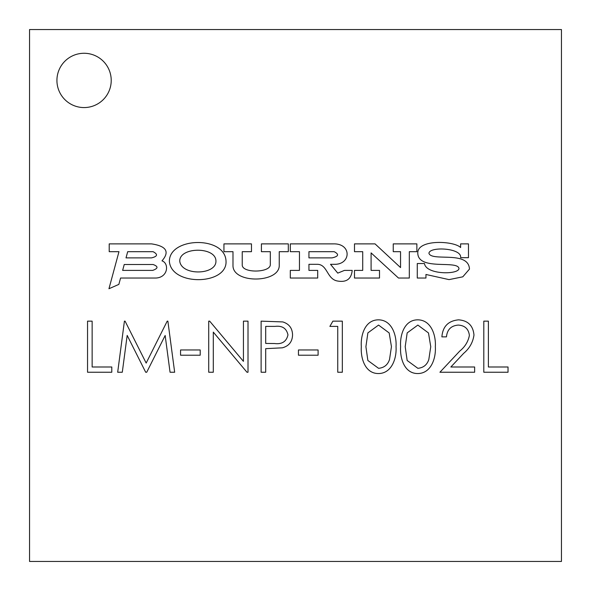 <?xml version="1.0" encoding="UTF-8"?>
<svg xmlns="http://www.w3.org/2000/svg" width="591" height="591" viewBox="0 0 591 591"><rect width="100%" height="100%" fill="white"/><g stroke="black" fill="none" stroke-linecap="round" stroke-linejoin="round"><path stroke-width="0.89" d="M84.077 107.569A27.149 27.149 0 0 0 111.219 80.42A27.149 27.149 0 0 0 84.077 53.271A27.149 27.149 0 0 0 56.928 80.42A27.149 27.149 0 0 0 84.077 107.569M561.45 561.45L561.45 29.55L29.55 29.55L29.55 561.45L561.45 561.45M87.549 372.241L87.549 321.149L92.137 321.149L92.137 366.996L111.788 366.996L111.788 372.241L87.549 372.241M122.293 372.241L117.683 372.241L124.42 321.149L125.078 321.149L146.169 363.073L167.209 321.149L167.874 321.149L174.663 372.241L170.053 372.241L165.162 335.481L146.723 372.241L145.689 372.241L127.176 335.4L122.293 372.241M180.558 355.213L180.558 349.968L200.201 349.968L200.201 355.213L180.558 355.213M213.307 372.241L208.719 372.241L208.719 321.149L209.679 321.149L243.433 361.36L243.433 321.149L248.013 321.149L248.013 372.241L246.972 372.241L213.307 332.12L213.307 372.241M261.119 372.241L261.119 321.149L282.771 321.918C289.11 323.89 292.368 328.204 292.552 334.853C292.36 341.694 288.962 346.016 282.358 347.818L265.699 348.66L265.699 372.241L261.119 372.241M265.699 326.395L265.699 343.423L274.645 343.534C282.025 344.442 286.465 341.554 287.965 334.875C286.532 328.337 282.225 325.508 275.044 326.395L265.699 326.395M298.448 355.213L298.448 349.968L318.098 349.968L318.098 355.213L298.448 355.213M329.881 326.395L332.881 321.149L342.329 321.149L342.329 372.241L337.742 372.241L337.742 326.395L329.881 326.395M378.403 373.549C364.832 373.534 360.54 357.814 361.323 346.718C360.51 335.592 364.81 319.879 378.403 319.842C391.951 319.857 396.79 335.474 396.036 346.718C396.812 357.969 391.936 373.512 378.403 373.549M365.91 346.695L367.868 360.495L378.558 368.311C384.076 367.801 387.726 364.883 389.513 359.542L391.449 346.695L389.181 332.955L378.558 325.08L367.875 332.896L365.91 346.695M417.697 373.549C404.133 373.534 399.841 357.814 400.617 346.718C399.804 335.592 404.111 319.879 417.697 319.842C431.245 319.857 436.092 335.474 435.331 346.718C436.106 357.969 431.231 373.512 417.697 373.549M405.204 346.695L407.169 360.495L417.852 368.311C423.37 367.801 427.027 364.883 428.815 359.542L430.75 346.695L428.482 332.955L417.852 325.08L407.169 332.896L405.204 346.695M458.306 325.08C451.118 325.663 447.173 329.593 446.464 336.87L441.883 336.87C442.725 326.498 448.281 320.824 458.542 319.842C467.969 320.536 473.11 325.604 473.975 335.031C472.955 342.322 469.505 348.431 463.64 353.359L450.859 366.996L474.632 366.996L474.632 372.241L439.918 372.241L459.732 351.098C464.94 346.91 468.161 341.694 469.387 335.437C468.589 328.973 464.895 325.515 458.306 325.08M483.8 372.241L483.8 321.149L488.388 321.149L488.388 366.996L508.031 366.996L508.031 372.241L483.8 372.241M169.395 261.547C171.589 286.406 227.616 285.128 226.021 261.03C224.912 235.477 168.9 237.072 169.395 261.547M179.775 261.348C181.703 276.049 216.55 275.014 215.937 260.971C215.855 246.403 179.007 246.772 179.775 261.348M335.525 264.31C351.128 263.638 351.497 243.448 333.442 243.876L290.307 243.876L290.307 251.677L299.46 251.677L299.46 270.39L290.307 270.39L290.307 278.036L317.699 278.036L317.699 270.39L308.938 270.39L308.938 264.31L317.234 264.31C327.399 264.31 326.801 278.538 336.833 280.88C346.193 282.764 351.313 279.27 352.206 270.39L344.464 270.39L337.764 273.123L330.517 264.31L335.525 264.31M334.159 251.677L308.938 251.677L308.938 257.883L332.024 257.883C338.606 256.405 339.323 254.344 334.159 251.677M242.236 251.677L251.47 251.677L251.47 243.876L223.945 243.876L223.945 251.677L232.987 251.677L232.987 265.322C232.389 283.724 278.878 283.303 279.248 265.751L279.248 251.677L288.312 251.677L288.312 243.876L261.407 243.876L261.407 251.677L270.323 251.677L270.323 264.783C270.043 272.916 241.556 273.345 242.236 264.716L242.236 251.677M398.482 278.036L409.319 278.036L409.319 251.677L416.869 251.677L416.869 243.876L393.244 243.876L393.244 251.677L400.55 251.677L400.55 267.583L375.034 243.876L354.489 243.876L354.489 251.677L362.719 251.677L362.719 270.39L354.489 270.39L354.489 278.036L379.511 278.036L379.511 270.39L371.089 270.39L371.089 252.896L398.482 278.036M460.611 257.683L468.471 257.683L468.471 243.876L460.611 243.876L460.611 247.518C453.829 240.707 416.995 239.037 417.793 253.28C418.391 270.937 457.271 259.944 458.971 268.395C459.148 274.785 426.037 274.978 424.471 263.52L417.276 263.52L417.276 278.036L425.948 278.036L425.948 274.475L449.034 279.617L462.79 276.824L469.461 269.104C468.641 250.2 431.563 261.939 428.933 253.28C429.561 246.218 462.199 247.984 460.611 257.683M152.714 270.39C158.292 268.417 158.41 266.452 153.062 264.495L124.236 264.495L122.64 270.39L152.714 270.39M109.209 243.876L109.209 251.677L118.976 251.677L108.951 288.74L118.85 284.397L120.571 278.036L155.987 278.036C168.317 277.356 169.203 263.187 161.993 260.853C169.883 251.751 166.389 246.092 151.503 243.876L109.209 243.876M151.503 257.883C157.598 256.413 158.122 254.352 153.069 251.677L127.693 251.677L126.016 257.883L151.503 257.883"/></g></svg>
